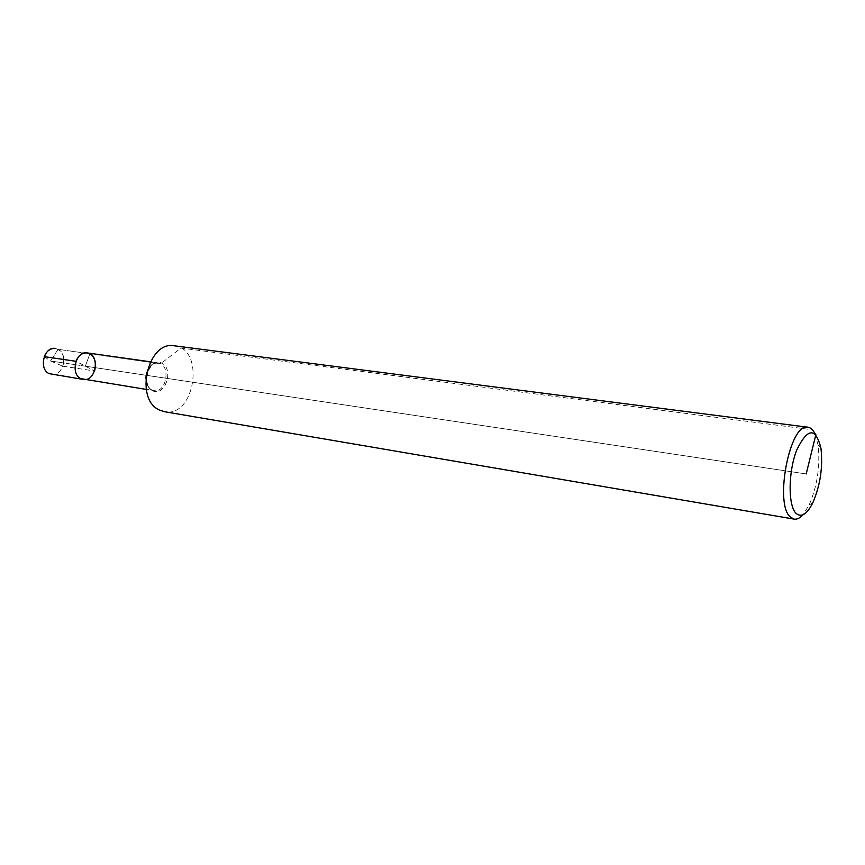 <?xml version="1.0" encoding="UTF-8"?>
<svg xmlns="http://www.w3.org/2000/svg" width="865" height="865" viewBox="0 0 865 865"><rect width="100%" height="100%" fill="white"/><g stroke="black" fill="none" stroke-linecap="round" stroke-linejoin="round"><path stroke-width="0.65" stroke-dasharray="4.33 3.24" d="M174.319 345.805C205.427 348.509 195.003 418.206 164.458 411.697M814.992 433.852L818.085 445.021C820.344 465.824 817.349 485.838 809.11 505.074L802.882 514.848M87.203 352.909C100.427 354.163 96.253 382.092 83.235 379.432M44.223 356.629L50.516 360.986L62.896 366.198C65.156 356.823 62.669 350.898 55.425 348.444L58.085 349.309C68.811 354.185 62.918 376.859 51.543 374.404M62.896 366.198L94.599 371.009L75.99 361.3M806.191 473.944L50.516 360.986L58.085 349.309L89.863 353.785L85.365 366.187L806.191 473.944M85.365 366.187L50.516 360.986L58.085 349.309L89.863 353.785L85.365 366.187L89.863 353.785L160.695 363.765L180.926 348.065L812.386 429.775M152.532 390.699C140.044 384.244 149.959 356.207 162.155 363.257C174.308 369.874 164.772 397.284 152.532 390.699M146.639 372.426C149.072 365.808 152.878 362.619 158.068 362.868C171.184 364.089 166.815 393.305 153.916 390.623L151.548 389.834C147.893 387.65 145.98 383.746 145.785 378.146M150.359 361.786L158.068 362.868C143.395 363.657 144.487 386.99 151.818 389.91L146.228 389.412M820.971 448.416L818.085 445.021M812.862 502.673L809.11 505.074"/><path stroke-width="1.3" d="M802.882 514.848C799.909 518.113 797.022 519.541 794.221 519.119L164.458 411.697L159.333 409.967C134.129 399.035 147.969 340.367 174.319 345.805L807.964 427.234C810.754 427.645 813.1 429.851 814.992 433.852M794.221 519.119L790.751 517.335C773.797 505.182 789.842 421.893 807.964 427.234M146.228 389.412L80.845 378.654C70.065 373.95 75.871 350.563 87.203 352.909C100.427 354.163 96.253 382.092 83.235 379.432L80.845 378.654C70.065 373.95 75.871 350.563 87.203 352.909C94.426 355.396 96.891 361.429 94.599 371.009M796.405 513.669C787.95 506.522 788.015 472.149 796.762 449.951C807.661 427.678 815.738 427.159 820.971 448.416C822.993 467.208 820.29 485.287 812.862 502.673C807.175 514.005 801.693 517.67 796.405 513.669M83.235 379.432L49.143 373.637C38.33 368.998 44.061 346.108 55.425 348.444C50.43 348.13 46.699 350.855 44.223 356.629L75.99 361.3C78.488 355.396 82.218 352.606 87.203 352.909L150.359 361.786M806.191 473.944L815.857 434.695L812.386 429.775M145.785 378.146L146.639 372.426"/></g></svg>
